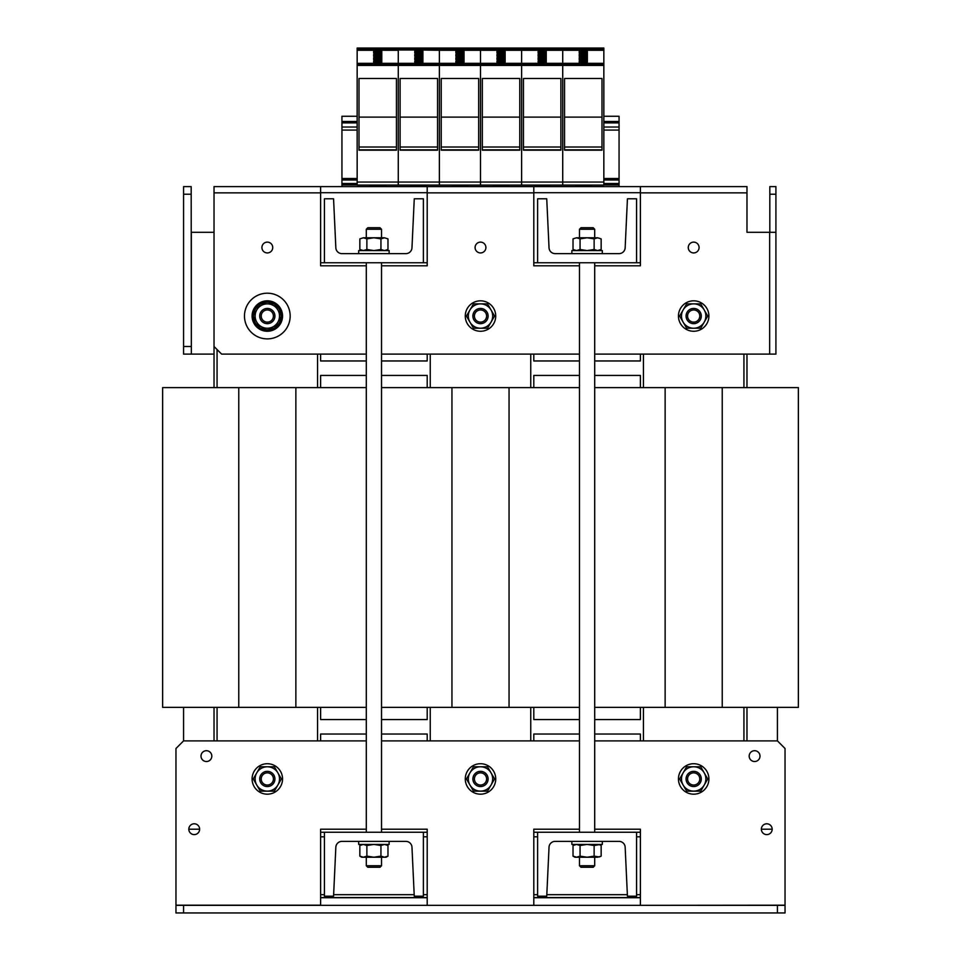 <?xml version="1.0" encoding="UTF-8"?>
<svg xmlns="http://www.w3.org/2000/svg" width="961" height="961" viewBox="0 0 961 961"><rect width="100%" height="100%" fill="white"/><g stroke="black" fill="none" stroke-linecap="round" stroke-linejoin="round"><path stroke-width="1.44" d="M238.772 387.619L238.772 707.38L162.637 707.38L162.637 387.619L366.297 387.619M238.772 707.38L295.868 707.38L295.868 387.619M366.297 707.38L295.868 707.38M214.027 192.861L214.027 186.614L320.614 186.614L320.614 192.861L214.027 192.861L214.027 387.619M214.027 707.38L214.027 740.883M746.973 740.883L746.973 707.38M746.973 387.619L746.973 354.116M320.614 832.25L324.422 832.25L324.422 896.205L333.563 896.205L335.845 847.194A6.09 6.09 0 0 1 341.936 841.38L405.89 841.38A6.09 6.09 0 0 1 411.969 847.194L414.263 896.205L423.393 896.205L423.393 832.25L427.201 832.25M533.799 832.25L537.607 832.25L537.607 896.205L546.737 896.205L549.031 847.194A6.09 6.09 0 0 1 555.11 841.38L619.064 841.38A6.09 6.09 0 0 1 625.155 847.194L627.437 896.205L636.578 896.205L636.578 832.25L640.386 832.25M594.703 719.561L640.386 719.561L640.386 707.38M640.386 387.619L640.386 375.439L594.703 375.439M533.799 707.38L533.799 719.561L579.471 719.561M579.471 375.439L533.799 375.439L533.799 387.619M381.529 719.561L427.201 719.561L427.201 707.38M427.201 387.619L427.201 375.439L381.529 375.439M320.614 707.38L320.614 719.561L366.297 719.561M366.297 375.439L320.614 375.439L320.614 387.619M640.386 232.298L640.386 262.749L533.799 262.749L533.799 232.298M427.201 232.298L427.201 262.749L320.614 262.749L320.614 232.298M603.844 178.53L619.064 178.53L619.064 186.614L320.614 186.614M357.156 179.995L341.936 179.995L341.936 183.575L357.156 183.575L341.936 183.575L341.936 186.614M640.386 740.883L640.386 734.036L594.703 734.036M579.471 734.036L533.799 734.036L533.799 740.883M427.201 740.883L427.201 734.036L381.529 734.036M366.297 734.036L320.614 734.036L320.614 740.883M381.529 360.964L427.201 360.964L427.201 354.116M320.614 354.116L320.614 360.964L366.297 360.964M594.703 360.964L640.386 360.964L640.386 354.116M533.799 354.116L533.799 360.964L579.471 360.964M217.066 707.38L217.066 740.883M317.574 740.883L317.574 707.38M317.574 387.619L317.574 354.116M217.066 349.552L217.066 387.619M214.027 354.116L191.335 354.116L191.335 232.298L214.027 232.298M191.179 194.23L183.575 194.23L183.575 186.614L191.179 186.614L191.335 354.116M191.179 354.116L183.575 354.116L183.575 346.501L191.179 346.501M183.575 194.23L183.575 346.501M640.386 897.718L533.799 897.718M427.201 897.718L320.614 897.718M761.364 829.199L772.176 829.199A5.406 5.406 0 0 0 766.77 823.793A5.406 5.406 0 0 0 761.364 829.199A5.406 5.406 0 0 0 766.77 834.604A5.406 5.406 0 0 0 772.176 829.199M188.824 829.199L199.636 829.199A5.406 5.406 0 0 0 194.23 823.793A5.406 5.406 0 0 0 188.824 829.199A5.406 5.406 0 0 0 194.23 834.604A5.406 5.406 0 0 0 199.636 829.199M640.386 836.815L636.578 836.815M537.607 836.815L533.799 836.815M427.201 836.815L423.393 836.815M324.422 836.815L320.614 836.815M320.614 894.679L324.422 894.679M333.635 894.679L414.191 894.679M423.393 894.679L427.201 894.679M533.799 894.679L537.607 894.679M546.809 894.679L627.365 894.679M636.578 894.679L640.386 894.679M749.184 756.115A5.406 5.406 0 0 0 754.589 761.52A5.406 5.406 0 0 0 759.995 756.115A5.406 5.406 0 0 0 754.589 750.709A5.406 5.406 0 0 0 749.184 756.115M201.005 756.115A5.406 5.406 0 0 0 206.411 761.52A5.406 5.406 0 0 0 211.816 756.115A5.406 5.406 0 0 0 206.411 750.709A5.406 5.406 0 0 0 201.005 756.115M533.799 905.334L427.201 905.334M366.297 740.883L183.575 740.883L175.959 748.499L175.959 905.334L785.041 905.334L785.041 748.499L777.425 740.883L594.703 740.883M785.041 905.19L640.386 905.334M579.471 740.883L381.529 740.883M366.297 829.199L320.614 829.199L320.614 905.19L175.959 905.19M427.201 905.19L427.201 829.199L381.529 829.199M579.471 829.199L533.799 829.199L533.799 905.19M640.386 905.19L640.386 829.199L594.703 829.199M785.041 905.334L785.041 912.95L777.425 912.95L777.425 905.334M183.575 905.334L183.575 912.95L175.959 912.95L175.959 905.334M183.575 912.95L777.425 912.95M594.703 354.116L769.665 354.116L769.665 232.298L775.911 232.298L775.911 234.58M688.268 247.53A5.406 5.406 0 0 0 693.674 252.935A5.406 5.406 0 0 0 699.079 247.53A5.406 5.406 0 0 0 693.674 242.124A5.406 5.406 0 0 0 688.268 247.53M475.094 247.53A5.406 5.406 0 0 0 480.5 252.935A5.406 5.406 0 0 0 485.906 247.53A5.406 5.406 0 0 0 480.5 242.124A5.406 5.406 0 0 0 475.094 247.53M261.921 247.53A5.406 5.406 0 0 0 267.326 252.935A5.406 5.406 0 0 0 272.732 247.53A5.406 5.406 0 0 0 267.326 242.124A5.406 5.406 0 0 0 261.921 247.53M214.027 346.501L221.643 354.116L366.297 354.116M381.529 354.116L579.471 354.116M769.665 232.298L746.973 232.298L746.973 192.861L640.386 192.861L640.386 186.614L746.973 186.614L746.973 192.861M594.703 265.801L640.386 265.801L640.386 192.861M381.529 265.801L427.201 265.801L427.201 186.614L533.799 186.614L533.799 265.801L579.471 265.801M320.614 192.861L320.614 265.801L366.297 265.801M640.386 186.614L619.064 186.614M533.799 192.705L640.386 192.705M320.614 192.705L427.201 192.705M775.911 194.23L769.821 194.23L769.821 186.614L775.911 186.614L775.911 354.116L769.665 354.116M769.821 194.23L769.821 232.298M603.844 116.269L619.064 116.269L619.064 130.083L603.844 130.083M619.064 178.53L619.064 130.083M619.064 183.575L603.844 183.575M619.064 122.864L603.844 122.864M357.156 121.47L341.936 121.47L341.936 116.269L357.156 116.269M341.936 179.995L341.936 121.47M357.156 122.864L341.936 122.864M603.844 50.284L439.381 50.284L439.381 48.05L603.844 48.05L603.844 185.089L562.726 185.089L562.726 48.05L562.726 185.089L521.619 185.089L521.619 48.05L521.619 185.089L480.5 185.089L480.5 48.05L480.5 185.089L439.381 185.089L439.381 50.284L398.274 49.696L398.274 185.089L357.156 185.089L357.156 63.318L398.274 63.426L398.274 50.284L357.156 50.284L357.156 48.05L398.274 48.05L398.274 49.696L398.274 48.05L439.381 48.05L439.381 185.089L398.274 185.089L398.274 182.049L357.156 182.049M603.844 182.049L398.274 182.049L398.274 63.426L603.844 63.318L357.156 63.318L357.156 50.284M381.793 59.666L381.793 50.284L381.793 51.101L373.649 51.101L373.649 53.047L381.793 53.047L381.793 54.405L373.649 54.405L373.649 56.351L381.793 56.351L381.793 57.72L373.649 57.72L373.649 59.666L381.793 59.666L381.793 62.982L373.649 62.982L381.793 62.777M358.994 150.168L358.994 78.502L396.449 78.502L396.449 150.168L358.994 150.168M396.449 117.122L358.994 117.122M396.449 147.021L358.994 147.021M357.156 49.431L381.793 49.431L381.793 48.05L381.793 49.431L422.9 49.431L422.9 48.05L422.9 49.431L464.019 49.431L464.019 48.05L464.019 49.431L505.126 49.431L505.126 48.05L505.126 49.431L546.244 49.431L546.244 48.05L546.244 49.431L587.351 49.431L587.351 48.05L587.351 49.431L603.844 49.431M381.793 62.417L373.649 62.417M373.649 62.201L381.793 62.201M373.649 62.982L373.649 61.036L381.793 61.036M381.793 59.474L373.649 59.666M381.793 59.102L373.649 59.102M373.649 58.885L381.793 58.885M381.793 56.158L373.649 56.351M381.793 55.798L373.649 55.798M373.649 55.582L381.793 55.582M381.793 52.843L373.649 53.047M381.793 52.483L373.649 52.483M373.649 52.266L381.793 52.266M370.177 185.089L370.177 185.785L385.253 185.785L385.253 185.089M358.681 253.62L358.681 250.569L389.133 250.569L389.133 253.62M389.133 841.38L389.133 844.431L358.681 844.431L358.681 841.38M380.94 249.488L373.913 250.569L366.874 249.488L366.874 238.869L363.366 237.775L359.846 238.869L363.366 237.775L384.46 237.775L380.94 238.869L380.94 249.488L384.46 250.569L387.98 249.488L387.98 238.869L384.46 237.775L387.98 238.869M366.874 238.869L373.913 237.775L380.94 238.869M366.874 249.488L363.366 250.569L359.846 249.488L359.846 238.869M361.732 844.431L359.846 845.512L359.846 856.131L361.732 857.224L373.913 857.224L380.94 856.131L380.94 845.512L373.913 844.431L366.874 845.512L366.874 856.131L373.913 857.224L386.094 857.224L387.98 856.131L384.46 857.224L380.94 856.131M359.846 856.131L363.366 857.224L366.874 856.131M359.846 845.512L363.366 844.431L366.874 845.512M386.094 844.431L387.98 845.512L387.98 856.131M387.98 845.512L384.46 844.431L380.94 845.512M386.142 856.96L384.46 857.224L386.142 856.96M386.142 844.695L384.46 844.431L386.142 844.695M537.607 262.749L537.607 198.795L546.737 198.795L549.031 247.806A6.09 6.09 0 0 0 555.11 253.62L619.064 253.62A6.09 6.09 0 0 0 625.155 247.806L627.437 198.795L636.578 198.795L636.578 262.749M636.578 832.25L537.607 832.25M423.393 832.25L324.422 832.25M324.422 262.749L324.422 198.795L333.563 198.795L335.845 247.806A6.09 6.09 0 0 0 341.936 253.62L405.89 253.62A6.09 6.09 0 0 0 411.969 247.806L414.263 198.795L423.393 198.795L423.393 262.749M290.162 316.049A22.836 22.836 0 0 0 267.326 293.201A22.836 22.836 0 0 0 244.478 316.049A22.836 22.836 0 0 0 267.326 338.885A22.836 22.836 0 0 0 290.162 316.049M282.546 316.049A15.232 15.232 0 0 0 267.326 300.817A15.232 15.232 0 0 0 252.094 316.049A15.232 15.232 0 0 0 267.326 331.269A15.232 15.232 0 0 0 282.546 316.049M495.732 316.049A15.232 15.232 0 0 0 480.5 300.817A15.232 15.232 0 0 0 465.268 316.049A15.232 15.232 0 0 0 480.5 331.269A15.232 15.232 0 0 0 495.732 316.049M282.546 778.951A15.232 15.232 0 0 0 267.326 763.719A15.232 15.232 0 0 0 252.094 778.951A15.232 15.232 0 0 0 267.326 794.182A15.232 15.232 0 0 0 282.546 778.951M278.402 326.488A15.232 15.232 0 0 0 277.753 304.961A15.232 15.232 0 0 0 256.239 305.61A15.232 15.232 0 0 0 256.887 327.136A15.232 15.232 0 0 0 278.402 326.488M256.767 309.959A12.181 12.181 0 0 1 277.873 309.959L281.381 316.049L277.873 322.139A12.181 12.181 0 0 1 256.767 322.139A12.181 12.181 0 0 1 256.767 309.959L260.287 303.868L274.353 303.868L277.873 309.959A12.181 12.181 0 0 1 277.873 322.139L274.353 328.23L260.287 328.23L253.26 316.049L256.767 309.959M469.953 309.959A12.181 12.181 0 0 1 491.047 309.959L494.567 316.049L491.047 322.139A12.181 12.181 0 0 1 469.953 322.139A12.181 12.181 0 0 1 469.953 309.959L473.473 303.868L487.527 303.868L491.047 309.959A12.181 12.181 0 0 1 491.047 322.139L487.527 328.23L473.473 328.23L466.433 316.049L469.953 309.959M267.326 766.77A12.181 12.181 0 0 1 277.873 785.041L274.353 791.131L267.326 791.131A12.181 12.181 0 0 1 256.767 772.86A12.181 12.181 0 0 1 267.326 766.77L274.353 766.77L277.873 772.86L281.381 778.951L277.873 785.041A12.181 12.181 0 0 1 267.326 791.131L260.287 791.131L253.26 778.951L260.287 766.77L267.326 766.77M280.996 315.364L281.08 315.364A13.778 13.778 0 0 0 274.654 304.373M273.765 303.868A13.778 13.778 0 0 0 260.875 303.868M259.987 304.373A13.778 13.778 0 0 0 253.548 315.532M253.548 316.553A13.778 13.778 0 0 0 259.987 327.713M260.875 328.23A13.778 13.778 0 0 0 273.765 328.23M274.654 327.713A13.778 13.778 0 0 0 281.08 316.734L280.996 316.734M480.5 322.139A6.09 6.09 0 0 0 486.59 316.049A6.09 6.09 0 0 0 480.5 309.959A6.09 6.09 0 0 0 474.41 316.049A6.09 6.09 0 0 0 480.5 322.139M480.5 308.433A7.616 7.616 0 0 1 488.116 316.049A7.616 7.616 0 0 1 480.5 323.665A7.616 7.616 0 0 1 472.884 316.049A7.616 7.616 0 0 1 480.5 308.433M272.6 319.088A6.09 6.09 0 0 0 270.365 310.775A6.09 6.09 0 0 0 262.041 312.998A6.09 6.09 0 0 0 264.275 321.322A6.09 6.09 0 0 0 272.6 319.088M260.731 312.241A7.616 7.616 0 0 1 271.122 309.454A7.616 7.616 0 0 1 273.909 319.857A7.616 7.616 0 0 1 263.518 322.644A7.616 7.616 0 0 1 260.731 312.241M267.326 785.041A6.09 6.09 0 0 0 273.417 778.951A6.09 6.09 0 0 0 267.326 772.86A6.09 6.09 0 0 0 261.224 778.951A6.09 6.09 0 0 0 267.326 785.041M267.326 771.335A7.616 7.616 0 0 1 274.93 778.951A7.616 7.616 0 0 1 267.326 786.566A7.616 7.616 0 0 1 259.71 778.951A7.616 7.616 0 0 1 267.326 771.335M367.823 227.733L366.297 229.259L367.823 227.733L380.003 227.733L381.529 229.259L366.297 229.259L366.297 237.775M380.003 867.266L367.823 867.266L366.297 865.741L381.529 865.741L380.003 867.266M573.02 856.131L576.54 857.224L580.06 856.131L580.06 845.512L576.54 844.431L573.02 845.512L574.906 844.431L573.02 845.512L573.02 856.131L574.906 857.224L587.087 857.224L594.126 856.131L594.126 845.512L587.087 844.431L571.867 844.431L571.867 841.38M599.328 856.96L601.154 856.131L597.634 857.224L587.087 857.224L580.06 856.131M580.06 845.512L587.087 844.431L602.319 844.431L602.319 841.38M599.328 844.695L601.154 845.512L599.268 844.431L601.154 845.512L601.154 856.131M599.256 844.671L594.126 845.512M599.256 856.972L594.126 856.131M571.867 253.62L571.867 250.569L602.319 250.569L602.319 253.62M594.126 249.488L587.087 250.569L580.06 249.488L580.06 238.869L576.54 237.775L573.02 238.869L576.54 237.775L597.634 237.775L594.126 238.869L594.126 249.488L597.634 250.569L601.154 249.488L601.154 238.869L597.634 237.775L601.154 238.869M580.06 238.869L587.087 237.775L594.126 238.869M580.06 249.488L576.54 250.569L573.02 249.488L573.02 238.869M580.997 227.733L579.471 229.259L580.997 227.733L593.177 227.733L594.703 229.259L579.471 229.259L579.471 237.775M593.177 867.266L580.997 867.266L579.471 865.741L594.703 865.741L593.177 867.266L594.703 865.741L594.703 857.224M422.9 59.666L422.9 50.284L422.9 51.101L414.756 51.101L414.756 53.047L422.9 53.047L422.9 54.405L414.756 54.405L414.756 56.351L422.9 56.351L422.9 57.72L414.756 57.72L414.756 59.666L422.9 59.666L422.9 62.982L414.756 62.982L422.9 62.777M400.1 150.168L400.1 78.502L437.555 78.502L437.555 150.168L400.1 150.168M437.555 117.122L400.1 117.122M437.555 147.021L400.1 147.021M422.9 62.417L414.756 62.417M414.756 62.201L422.9 62.201M414.756 62.982L414.756 61.036L422.9 61.036M422.9 59.474L414.756 59.666M422.9 59.102L414.756 59.102M414.756 58.885L422.9 58.885M422.9 56.158L414.756 56.351M422.9 55.798L414.756 55.798M414.756 55.582L422.9 55.582M422.9 52.843L414.756 53.047M422.9 52.483L414.756 52.483M414.756 52.266L422.9 52.266M411.296 185.089L411.296 185.785L426.372 185.785L426.372 185.089M464.019 59.666L464.019 50.284L464.019 51.101L455.874 51.101L455.874 53.047L464.019 53.047L464.019 54.405L455.874 54.405L455.874 56.351L464.019 56.351L464.019 57.72L455.874 57.72L455.874 59.666L464.019 59.666L464.019 62.982L455.874 62.982L464.019 62.777M441.219 150.168L441.219 78.502L478.674 78.502L478.674 150.168L441.219 150.168M478.674 117.122L441.219 117.122M478.674 147.021L441.219 147.021M464.019 62.417L455.874 62.417M455.874 62.201L464.019 62.201M455.874 62.982L455.874 61.036L464.019 61.036M464.019 59.474L455.874 59.666M464.019 59.102L455.874 59.102M455.874 58.885L464.019 58.885M464.019 56.158L455.874 56.351M464.019 55.798L455.874 55.798M455.874 55.582L464.019 55.582M464.019 52.843L455.874 53.047M464.019 52.483L455.874 52.483M455.874 52.266L464.019 52.266M452.403 185.089L452.403 185.785L467.478 185.785L467.478 185.089M505.126 59.666L505.126 50.284L505.126 51.101L496.981 51.101L496.981 53.047L505.126 53.047L505.126 54.405L496.981 54.405L496.981 56.351L505.126 56.351L505.126 57.72L496.981 57.72L496.981 59.666L505.126 59.666L505.126 62.982L496.981 62.982L505.126 62.777M482.326 150.168L482.326 78.502L519.781 78.502L519.781 150.168L482.326 150.168M519.781 117.122L482.326 117.122M519.781 147.021L482.326 147.021M505.126 62.417L496.981 62.417M496.981 62.201L505.126 62.201M496.981 62.982L496.981 61.036L505.126 61.036M505.126 59.474L496.981 59.666M505.126 59.102L496.981 59.102M496.981 58.885L505.126 58.885M505.126 56.158L496.981 56.351M505.126 55.798L496.981 55.798M496.981 55.582L505.126 55.582M505.126 52.843L496.981 53.047M505.126 52.483L496.981 52.483M496.981 52.266L505.126 52.266M493.522 185.089L493.522 185.785L508.597 185.785L508.597 185.089M546.244 59.666L546.244 50.284L546.244 51.101L538.1 51.101L538.1 53.047L546.244 53.047L546.244 54.405L538.1 54.405L538.1 56.351L546.244 56.351L546.244 57.72L538.1 57.72L538.1 59.666L546.244 59.666L546.244 62.982L538.1 62.982L546.244 62.777M523.445 150.168L523.445 78.502L560.9 78.502L560.9 150.168L523.445 150.168M560.9 117.122L523.445 117.122M560.9 147.021L523.445 147.021M546.244 62.417L538.1 62.417M538.1 62.201L546.244 62.201M538.1 62.982L538.1 61.036L546.244 61.036M546.244 59.474L538.1 59.666M546.244 59.102L538.1 59.102M538.1 58.885L546.244 58.885M546.244 56.158L538.1 56.351M546.244 55.798L538.1 55.798M538.1 55.582L546.244 55.582M546.244 52.843L538.1 53.047M546.244 52.483L538.1 52.483M538.1 52.266L546.244 52.266M534.628 185.089L534.628 185.785L549.704 185.785L549.704 185.089M587.351 59.666L587.351 50.284L587.351 51.101L579.207 51.101L579.207 53.047L587.351 53.047L587.351 54.405L579.207 54.405L579.207 56.351L587.351 56.351L587.351 57.72L579.207 57.72L579.207 59.666L587.351 59.666L587.351 62.982L579.207 62.982L587.351 62.777M564.551 150.168L564.551 78.502L602.006 78.502L602.006 150.168L564.551 150.168M602.006 117.122L564.551 117.122M602.006 147.021L564.551 147.021M587.351 62.417L579.207 62.417M579.207 62.201L587.351 62.201M579.207 62.982L579.207 61.036L587.351 61.036M587.351 59.474L579.207 59.666M587.351 59.102L579.207 59.102M579.207 58.885L587.351 58.885M587.351 56.158L579.207 56.351M587.351 55.798L579.207 55.798M579.207 55.582L587.351 55.582M587.351 52.843L579.207 53.047M587.351 52.483L579.207 52.483M579.207 52.266L587.351 52.266M575.747 185.089L575.747 185.785L590.823 185.785L590.823 185.089M430.252 707.38L430.252 740.883M530.748 740.883L530.748 707.38M530.748 387.619L530.748 354.116M430.252 354.116L430.252 387.619M643.426 707.38L643.426 740.883M743.934 740.883L743.934 707.38M743.934 387.619L743.934 354.116M643.426 354.116L643.426 387.619M480.5 785.041A6.09 6.09 0 0 0 486.59 778.951A6.09 6.09 0 0 0 480.5 772.86A6.09 6.09 0 0 0 474.41 778.951A6.09 6.09 0 0 0 480.5 785.041M480.5 771.335A7.616 7.616 0 0 1 488.116 778.951A7.616 7.616 0 0 1 480.5 786.566A7.616 7.616 0 0 1 472.884 778.951A7.616 7.616 0 0 1 480.5 771.335M693.674 785.041A6.09 6.09 0 0 0 699.776 778.951A6.09 6.09 0 0 0 693.674 772.86A6.09 6.09 0 0 0 687.583 778.951A6.09 6.09 0 0 0 693.674 785.041M693.674 771.335A7.616 7.616 0 0 1 701.29 778.951A7.616 7.616 0 0 1 693.674 786.566A7.616 7.616 0 0 1 686.07 778.951A7.616 7.616 0 0 1 693.674 771.335M480.5 766.77A12.181 12.181 0 0 1 491.047 785.041L487.527 791.131L480.5 791.131A12.181 12.181 0 0 1 469.953 772.86A12.181 12.181 0 0 1 480.5 766.77L487.527 766.77L494.567 778.951L491.047 785.041A12.181 12.181 0 0 1 480.5 791.131L473.473 791.131L466.433 778.951L473.473 766.77L480.5 766.77M693.674 766.77A12.181 12.181 0 0 1 704.233 785.041L700.713 791.131L693.674 791.131A12.181 12.181 0 0 1 683.127 772.86A12.181 12.181 0 0 1 693.674 766.77L700.713 766.77L707.74 778.951L704.233 785.041A12.181 12.181 0 0 1 693.674 791.131L686.647 791.131L679.619 778.951L686.647 766.77L693.674 766.77M495.732 778.951A15.232 15.232 0 0 0 480.5 763.719A15.232 15.232 0 0 0 465.268 778.951A15.232 15.232 0 0 0 480.5 794.182A15.232 15.232 0 0 0 495.732 778.951M708.906 778.951A15.232 15.232 0 0 0 693.674 763.719A15.232 15.232 0 0 0 678.454 778.951A15.232 15.232 0 0 0 693.674 794.182A15.232 15.232 0 0 0 708.906 778.951M693.674 322.139A6.09 6.09 0 0 0 699.776 316.049A6.09 6.09 0 0 0 693.674 309.959A6.09 6.09 0 0 0 687.583 316.049A6.09 6.09 0 0 0 693.674 322.139M693.674 308.433A7.616 7.616 0 0 1 701.29 316.049A7.616 7.616 0 0 1 693.674 323.665A7.616 7.616 0 0 1 686.07 316.049A7.616 7.616 0 0 1 693.674 308.433M683.127 309.959A12.181 12.181 0 0 1 704.233 309.959L707.74 316.049L704.233 322.139A12.181 12.181 0 0 1 683.127 322.139A12.181 12.181 0 0 1 683.127 309.959L686.647 303.868L700.713 303.868L704.233 309.959A12.181 12.181 0 0 1 704.233 322.139L700.713 328.23L686.647 328.23L679.619 316.049L683.127 309.959M708.906 316.049A15.232 15.232 0 0 0 693.674 300.817A15.232 15.232 0 0 0 678.454 316.049A15.232 15.232 0 0 0 693.674 331.269A15.232 15.232 0 0 0 708.906 316.049M381.529 387.619L579.471 387.619M451.946 387.619L451.946 707.38L509.054 707.38L509.054 387.619M451.946 707.38L381.529 707.38M579.471 707.38L509.054 707.38M594.703 387.619L798.363 387.619L798.363 707.38L722.228 707.38L722.228 387.619M665.132 387.619L665.132 707.38L722.228 707.38M665.132 707.38L594.703 707.38M619.064 184.944L603.844 184.944M357.156 184.944L341.936 184.944M640.386 897.574L533.799 897.574M427.201 897.574L320.614 897.574M533.799 192.861L427.201 192.861M619.064 121.47L603.844 121.47M603.844 183.503L619.064 183.503M619.064 179.995L603.844 179.995M341.936 178.53L357.156 178.53M357.156 130.083L341.936 130.083M341.936 183.503L357.156 183.503M603.844 49.96L357.156 49.96M357.156 64.351L381.793 64.351L381.793 63.426L357.156 63.426M381.793 64.351L422.9 64.351L422.9 63.426L381.793 63.426M603.844 65.432L357.156 65.432M396.449 149.868L358.994 149.868M422.9 64.351L464.019 64.351L464.019 63.426L422.9 63.426M437.555 149.868L400.1 149.868M464.019 64.351L505.126 64.351L505.126 63.426L464.019 63.426M478.674 149.868L441.219 149.868M505.126 64.351L546.244 64.351L546.244 63.426L505.126 63.426M519.781 149.868L482.326 149.868M546.244 64.351L587.351 64.351L587.351 63.426L546.244 63.426M560.9 149.868L523.445 149.868M587.351 64.351L603.844 64.351M603.844 63.426L587.351 63.426M602.006 149.868L564.551 149.868M777.425 707.38L777.425 740.883M619.064 127.032L603.844 127.032M357.156 127.032L341.936 127.032M386.094 250.569L387.98 249.488M361.732 250.569L359.846 249.488M380.003 227.733L381.529 229.259L381.529 237.775M381.529 262.749L381.529 832.25M381.529 857.224L381.529 865.741M366.297 262.749L366.297 832.25M366.297 857.224L366.297 865.741M599.268 250.569L601.154 249.488M574.906 250.569L573.02 249.488M593.177 227.733L594.703 229.259L594.703 237.775M594.703 262.749L594.703 832.25M579.471 262.749L579.471 832.25M579.471 857.224L579.471 865.741L580.997 867.266M183.575 707.38L183.575 740.883"/></g></svg>
